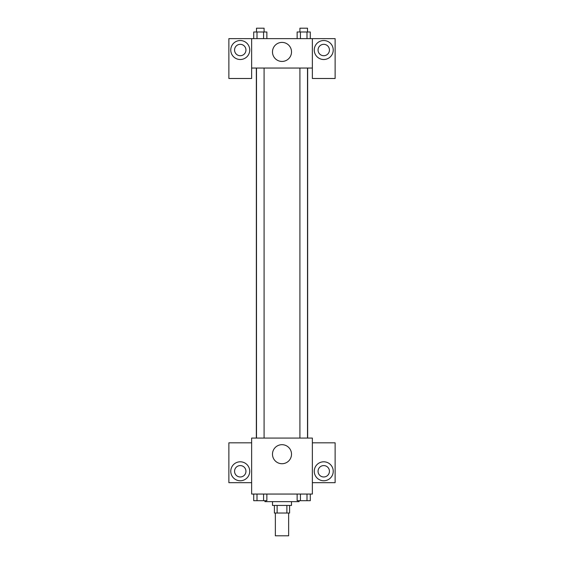 <?xml version="1.0" encoding="UTF-8"?>
<svg xmlns="http://www.w3.org/2000/svg" width="564" height="564" viewBox="0 0 564 564"><rect width="100%" height="100%" fill="white"/><g stroke="black" fill="none" stroke-linecap="round" stroke-linejoin="round"><path stroke-width="0.85" d="M275.359 513.029L275.359 535.8L288.641 535.8L288.641 513.029M286.872 505.436L286.872 513.029L274.407 513.029L274.407 505.436M286.872 513.029L289.593 513.029L289.593 505.436M291.489 501.643L291.489 505.436L272.511 505.436L272.511 501.643M277.128 505.436L277.128 513.029M264.925 500.698L264.925 501.643L299.075 501.643L299.075 500.698M312.364 494.057L251.636 494.057L251.636 438.073L312.364 438.073L312.364 494.057M240.257 480.768A9.489 9.489 0 0 1 232.037 466.541A9.489 9.489 0 0 1 248.47 466.541A9.489 9.489 0 0 1 240.257 480.768M251.636 482.671L228.871 482.671L228.871 442.818L251.636 442.818M234.561 471.285A5.689 5.689 0 0 1 240.257 465.589A5.689 5.689 0 0 1 245.946 471.285A5.689 5.689 0 0 1 240.257 476.975A5.689 5.689 0 0 1 234.561 471.285M282 463.721A9.518 9.518 0 0 1 273.759 449.445A9.518 9.518 0 0 1 290.241 449.445A9.518 9.518 0 0 1 282 463.721M323.743 480.768A9.489 9.489 0 0 1 315.53 466.541A9.489 9.489 0 0 1 331.963 466.541A9.489 9.489 0 0 1 323.743 480.768M312.364 482.671L335.129 482.671L335.129 442.818L312.364 442.818M318.054 471.285A5.689 5.689 0 0 1 323.743 465.589A5.689 5.689 0 0 1 329.439 471.285A5.689 5.689 0 0 1 323.743 476.975A5.689 5.689 0 0 1 318.054 471.285M307.655 68.047L307.655 438.073M299.914 438.073L299.914 68.047M264.086 68.047L264.086 438.073M312.364 68.047L312.364 78.488L335.129 78.488L335.129 38.634L312.364 38.634L312.364 68.047L251.636 68.047L251.636 78.488L228.871 78.488L228.871 38.634L251.636 38.634L251.636 68.047M245.946 50.02A5.689 5.689 0 0 1 240.257 55.716A5.689 5.689 0 0 1 234.561 50.02A5.689 5.689 0 0 1 240.257 44.33A5.689 5.689 0 0 1 245.946 50.02M240.257 59.509A9.489 9.489 0 0 1 232.037 45.275A9.489 9.489 0 0 1 248.47 45.275A9.489 9.489 0 0 1 240.257 59.509M329.439 50.02A5.689 5.689 0 0 1 320.902 54.955A5.689 5.689 0 0 1 320.902 45.092A5.689 5.689 0 0 1 329.439 50.02M323.743 59.509A9.489 9.489 0 0 1 315.53 45.275A9.489 9.489 0 0 1 331.963 45.275A9.489 9.489 0 0 1 323.743 59.509M312.364 38.634L251.636 38.634M272.482 51.916A9.518 9.518 0 0 1 286.759 43.675A9.518 9.518 0 0 1 286.759 60.165A9.518 9.518 0 0 1 272.482 51.916M310.285 38.634L310.285 31.993L297.136 31.993L297.136 38.634M306.992 31.993L306.992 38.634M300.422 31.993L300.422 38.634M299.914 31.993L299.914 28.2L307.5 28.2L307.5 31.993M266.864 38.634L266.864 31.993L253.715 31.993L253.715 38.634M263.578 31.993L263.578 38.634M257.008 31.993L257.008 38.634M256.5 31.993L256.5 28.2L264.086 28.2L264.086 31.993M310.285 494.057L310.285 500.698L297.136 500.698L297.136 494.057M306.992 494.057L306.992 500.698M300.422 494.057L300.422 500.698M307.5 500.698L299.914 500.698M266.864 494.057L266.864 500.698L253.715 500.698L253.715 494.057M263.578 494.057L263.578 500.698M257.008 494.057L257.008 500.698M264.086 500.698L256.5 500.698M256.345 68.047L256.345 438.073M307.5 438.073L307.5 68.047M256.5 68.047L256.5 438.073"/></g></svg>
